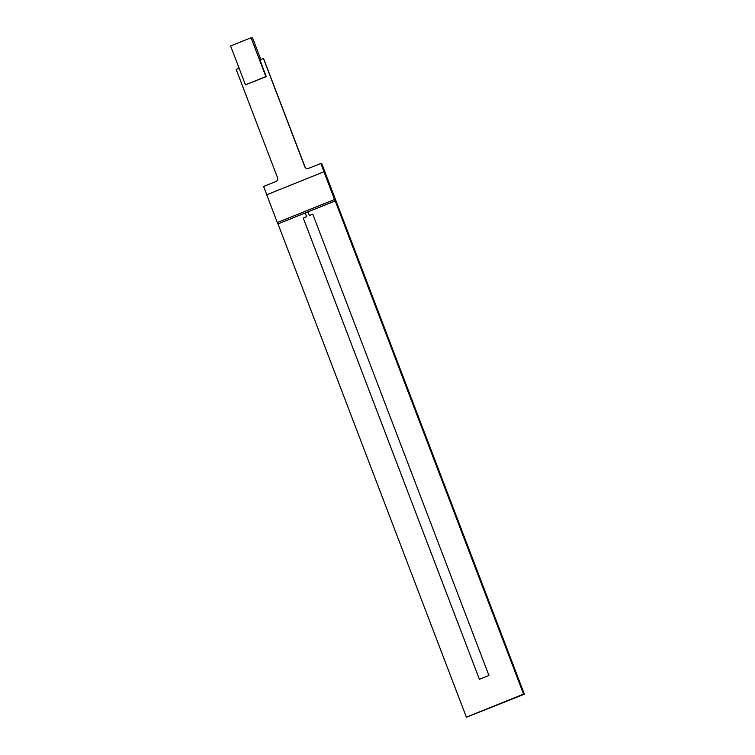 <?xml version="1.0" encoding="UTF-8"?>
<svg xmlns="http://www.w3.org/2000/svg" width="755" height="755" viewBox="0 0 755 755"><rect width="100%" height="100%" fill="white"/><g stroke="black" fill="none" stroke-linecap="round" stroke-linejoin="round"><path stroke-width="1.13" d="M466.354 717.146L524.385 694.222L321.743 163.552L321.13 163.476L523.772 694.147L320.913 163.457L523.555 694.119L466.354 717.146L278 223.895L335.22 200.924L320.913 163.457L308.55 168.374A2.982 2.926 97.1 0 1 304.765 166.695L263.429 58.456L259.928 59.862M524.385 694.222L466.571 717.174M466.43 717.156L523.555 694.119M305.162 167.27L263.542 58.465L305.124 167.365M523.63 694.128L320.988 163.467L523.772 694.147M479.406 679.292L303.265 218.016L306.653 216.647L305.237 212.938L306.672 216.647L303.255 218.016L479.397 679.302L488.929 675.461L312.787 214.184L309.39 215.543M312.787 214.184L309.38 215.553L307.964 211.834M260.805 59.513L252.566 37.939L251.047 37.75L265.883 76.604L245.46 84.834L266.222 76.651L259.324 58.286M259.72 58.126L260.333 59.702M245.46 84.834L230.615 45.97L251.047 37.75M239.118 68.233L236.192 69.422L277.519 177.661A2.982 2.926 97.1 0 1 275.858 181.53L263.599 186.466L266.77 194.771M263.429 58.456L304.869 166.704A2.982 2.926 97.1 0 0 307.172 168.563M277.321 222.536L334.531 199.509L323.933 171.762L266.723 194.79L277.321 222.536L277.906 223.933L335.116 200.905L320.809 163.439M334.531 199.509L323.933 171.762"/></g></svg>
